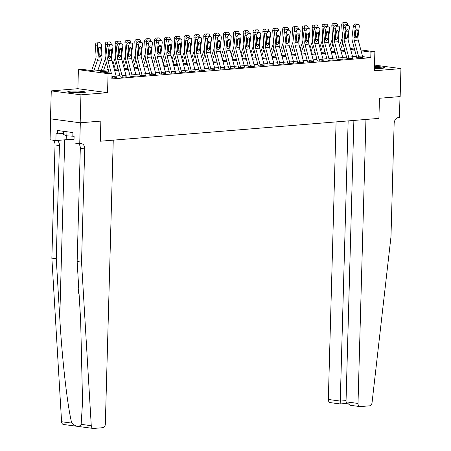 <?xml version="1.0" encoding="UTF-8"?>
<svg xmlns="http://www.w3.org/2000/svg" width="451" height="451" viewBox="0 0 451 451"><rect width="100%" height="100%" fill="white"/><g stroke="black" fill="none" stroke-linecap="round" stroke-linejoin="round"><path stroke-width="0.68" d="M374.409 68.389A8.778 0.941 1.6 0 0 381.912 68.326A8.778 0.941 1.6 0 0 384.432 67.735A8.778 0.941 1.6 0 0 374.46 66.522M70.294 91.17A8.778 0.941 1.6 0 0 67.78 91.756A8.778 0.941 1.6 0 0 73.22 92.782A8.778 0.941 1.6 0 0 82.809 92.838A8.778 0.941 1.6 0 0 85.324 92.246A8.778 0.941 1.6 0 0 79.883 91.22A8.778 0.941 1.6 0 0 70.294 91.17M50.642 118.85L50.061 139.782L55.873 140.554L56.065 133.682L57.35 133.851L57.446 130.497L72.927 132.56L72.831 135.914L74.116 136.089L73.925 142.961L79.737 143.739L80.323 122.773L100.855 121.094L80.165 122.79L50.489 118.833L51.267 90.882L80.949 94.84L107.547 92.658L108.077 73.654L78.401 69.691L82.341 69.369L94.372 70.976L108.33 69.832M107.547 92.658L77.871 88.7L51.267 90.882M77.871 88.7L78.401 69.691M93.177 428.439L63.501 424.481A3.377 2.345 -82.4 0 1 61.584 421.741L51.865 258.152L56.257 258.739L59.758 317.69C62.097 359.12 67.323 405.212 71.715 423.089C76.151 426.905 79.291 427.322 81.141 424.346L91.265 425.699A3.377 2.345 97.6 0 0 93.177 428.439A3.377 2.345 97.6 0 0 93.532 428.45L102.867 427.683A3.377 2.345 97.6 0 0 105.325 424.137L113.257 140.154L100.291 141.219L100.855 121.094L100.291 141.219L378.908 118.387L379.471 98.262L378.908 118.387L365.941 119.447L358.009 403.431A3.377 2.345 97.6 0 0 359.932 406.582A3.377 2.345 97.6 0 0 360.281 406.588L369.617 405.827A3.377 2.345 97.6 0 0 372.047 402.687L390.978 236.752L394.14 123.551A5.626 3.907 -82.4 0 1 398.233 117.638L399.417 117.542L400.003 96.576L379.471 98.262L400.161 96.565L400.939 68.614L374.499 65.085M80.165 122.79L80.949 94.84M108.646 71.016L99.987 71.726L112.017 73.327L111.865 78.919L370.773 57.7L362.576 56.606M356.397 56.29L352.547 56.606M346.548 57.097L342.692 57.412M336.694 57.903L332.844 58.218M326.845 58.709L322.989 59.025M316.991 59.515L313.135 59.831M307.142 60.327L303.286 60.643M297.288 61.133L293.432 61.449M287.434 61.939L283.583 62.255M277.585 62.745L273.729 63.061M267.731 63.552L263.88 63.867M257.882 64.363L254.026 64.679M248.027 65.169L244.171 65.485M238.173 65.976L234.323 66.291M228.324 66.782L224.468 67.098M218.47 67.594L214.62 67.909M208.621 68.4L204.765 68.715M198.767 69.206L194.911 69.522M188.913 70.012L185.062 70.328M179.064 70.818L175.208 71.134M169.21 71.63L165.359 71.946M159.361 72.436L155.505 72.752M149.506 73.242L145.65 73.558M139.658 74.049L135.802 74.364M129.803 74.86L125.947 75.176M119.949 75.667L116.099 75.982M111.887 78.074L116.33 77.645M121.911 43.933A2.249 1.522 107.3 0 0 121.505 43.888L119.526 43.273A2.249 1.522 -72.7 0 1 119.932 43.313L121.911 43.933A2.249 1.522 107.3 0 1 122.819 45.951L121.55 56.527A5.626 4.003 85.3 0 0 121.759 59.453L125.998 75.362A3.935 2.802 -94.7 0 1 126.179 76.924L122.238 77.251A3.935 2.802 -94.7 0 0 122.058 75.683L117.818 59.78A5.626 4.003 85.3 0 1 117.61 56.849L118.878 46.273L116.899 45.658L115.631 56.234A8.439 6.004 85.3 0 0 115.941 60.626L120.18 76.535A1.127 0.801 -94.7 0 1 120.237 76.98L121.843 77.279L126.184 76.839M131.76 43.121A2.249 1.522 107.3 0 0 131.359 43.082L129.375 42.462A2.249 1.522 -72.7 0 1 129.781 42.507L131.76 43.121A2.249 1.522 107.3 0 1 132.673 45.145L131.399 55.721A5.626 4.003 85.3 0 0 131.607 58.647L135.852 74.556A3.935 2.802 -94.7 0 1 136.033 76.118L132.092 76.439A3.935 2.802 -94.7 0 0 131.912 74.877L127.667 58.974A5.626 4.003 85.3 0 1 127.458 56.042L128.732 45.466L126.748 44.852L125.479 55.428A8.439 6.004 85.3 0 0 125.795 59.82L130.035 75.729A1.127 0.801 -94.7 0 1 130.085 76.174L131.698 76.473L136.033 76.033M141.614 42.315A2.249 1.522 107.3 0 0 141.208 42.27L139.229 41.655A2.249 1.522 -72.7 0 1 139.635 41.701L141.614 42.315A2.249 1.522 107.3 0 1 142.522 44.333L141.253 54.909A5.626 4.003 85.3 0 0 141.462 57.841L145.701 73.75A3.935 2.802 -94.7 0 1 145.887 75.311L141.947 75.633A3.935 2.802 -94.7 0 0 141.761 74.071L137.521 58.162A5.626 4.003 85.3 0 1 137.313 55.236L138.581 44.66L136.602 44.04L135.334 54.616A8.439 6.004 85.3 0 0 135.644 59.013L139.889 74.917A1.127 0.801 -94.7 0 1 139.94 75.368L141.552 75.667L145.887 75.227M151.468 41.509A2.249 1.522 107.3 0 0 151.062 41.464L149.084 40.849A2.249 1.522 -72.7 0 1 149.484 40.894L151.468 41.509A2.249 1.522 107.3 0 1 152.376 43.527L151.108 54.103A5.626 4.003 85.3 0 0 151.31 57.035L155.556 72.938A3.935 2.802 -94.7 0 1 155.736 74.505L151.795 74.827A3.935 2.802 -94.7 0 0 151.615 73.265L147.37 57.356A5.626 4.003 85.3 0 1 147.167 54.424L148.435 43.848L146.457 43.234L145.183 53.81A8.439 6.004 85.3 0 0 145.498 58.207L149.738 74.111A1.127 0.801 -94.7 0 1 149.788 74.556L151.401 74.86L155.736 74.421M161.317 40.703A2.249 1.522 107.3 0 0 160.911 40.658L158.932 40.043A2.249 1.522 -72.7 0 1 159.338 40.083L161.317 40.703A2.249 1.522 107.3 0 1 162.225 42.721L160.956 53.297A5.626 4.003 85.3 0 0 161.165 56.228L165.41 72.132A3.935 2.802 -94.7 0 1 165.59 73.693L161.65 74.02A3.935 2.802 -94.7 0 0 161.469 72.453L157.224 56.55A5.626 4.003 85.3 0 1 157.016 53.618L158.284 43.042L156.305 42.428L155.037 53.004A8.439 6.004 85.3 0 0 155.347 57.395L159.592 73.304A1.127 0.801 -94.7 0 1 159.643 73.75L161.255 74.049L165.59 73.609M171.171 39.891A2.249 1.522 107.3 0 0 170.766 39.851L168.787 39.237A2.249 1.522 -72.7 0 1 169.193 39.276L171.171 39.891A2.249 1.522 107.3 0 1 172.079 41.915L170.811 52.491A5.626 4.003 85.3 0 0 171.019 55.417L175.259 71.326A3.935 2.802 -94.7 0 1 175.439 72.887L171.498 73.209A3.935 2.802 -94.7 0 0 171.318 71.647L167.079 55.744A5.626 4.003 85.3 0 1 166.87 52.812L168.138 42.236L166.16 41.622L164.891 52.198A8.439 6.004 85.3 0 0 165.201 56.589L169.441 72.498A1.127 0.801 -94.7 0 1 169.497 72.944L171.104 73.242L175.445 72.803M181.02 39.085A2.249 1.522 107.3 0 0 180.62 39.045L178.635 38.425A2.249 1.522 -72.7 0 1 179.041 38.47L181.02 39.085A2.249 1.522 107.3 0 1 181.933 41.103L180.659 51.685A5.626 4.003 85.3 0 0 180.868 54.61L185.113 70.519A3.935 2.802 -94.7 0 1 185.293 72.081L181.353 72.402A3.935 2.802 -94.7 0 0 181.172 70.841L176.927 54.932A5.626 4.003 85.3 0 1 176.719 52.006L177.987 41.43L176.008 40.816L174.74 51.391A8.439 6.004 85.3 0 0 175.05 55.783L179.295 71.692A1.127 0.801 -94.7 0 1 179.346 72.137L180.958 72.436L185.293 71.997M190.874 38.279A2.249 1.522 107.3 0 0 190.469 38.234L188.49 37.619A2.249 1.522 -72.7 0 1 188.896 37.664L190.874 38.279A2.249 1.522 107.3 0 1 191.782 40.297L190.514 50.873A5.626 4.003 85.3 0 0 190.722 53.804L194.962 69.708A3.935 2.802 -94.7 0 1 195.148 71.275L191.201 71.596A3.935 2.802 -94.7 0 0 191.021 70.035L186.782 54.126A5.626 4.003 85.3 0 1 186.573 51.2L187.841 40.624L185.863 40.004L184.594 50.58A8.439 6.004 85.3 0 0 184.904 54.977L189.149 70.88A1.127 0.801 -94.7 0 1 189.2 71.331L190.812 71.63L195.148 71.19M200.729 37.472A2.249 1.522 107.3 0 0 200.323 37.427L198.344 36.813A2.249 1.522 -72.7 0 1 198.744 36.858L200.729 37.472A2.249 1.522 107.3 0 1 201.636 39.491L200.362 50.067A5.626 4.003 85.3 0 0 200.571 52.998L204.816 68.902A3.935 2.802 -94.7 0 1 204.996 70.463L201.056 70.79A3.935 2.802 -94.7 0 0 200.875 69.228L196.63 53.319A5.626 4.003 85.3 0 1 196.422 50.388L197.696 39.812L195.711 39.198L194.443 49.773A8.439 6.004 85.3 0 0 194.759 54.171L198.998 70.074A1.127 0.801 -94.7 0 1 199.049 70.519L200.661 70.818L204.996 70.379M210.578 36.666A2.249 1.522 107.3 0 0 210.172 36.621L208.193 36.007A2.249 1.522 -72.7 0 1 208.599 36.046L210.578 36.666A2.249 1.522 107.3 0 1 211.485 38.685L210.217 49.26A5.626 4.003 85.3 0 0 210.425 52.186L214.665 68.095A3.935 2.802 -94.7 0 1 214.851 69.657L210.91 69.984A3.935 2.802 -94.7 0 0 210.724 68.417L206.485 52.513A5.626 4.003 85.3 0 1 206.276 49.582L207.545 39.006L205.566 38.391L204.297 48.967A8.439 6.004 85.3 0 0 204.607 53.359L208.852 69.268A1.127 0.801 -94.7 0 1 208.903 69.713L210.516 70.012L214.851 69.572M220.432 35.855A2.249 1.522 107.3 0 0 220.026 35.815L218.047 35.201A2.249 1.522 -72.7 0 1 218.453 35.24L220.432 35.855A2.249 1.522 107.3 0 1 221.34 37.878L220.071 48.454A5.626 4.003 85.3 0 0 220.28 51.38L224.519 67.289A3.935 2.802 -94.7 0 1 224.699 68.851L220.759 69.172A3.935 2.802 -94.7 0 0 220.578 67.611L216.339 51.707A5.626 4.003 85.3 0 1 216.13 48.776L217.399 38.2L215.42 37.585L214.146 48.161A8.439 6.004 85.3 0 0 214.462 52.553L218.701 68.462A1.127 0.801 -94.7 0 1 218.758 68.907L220.364 69.206L224.705 68.766M230.281 35.048A2.249 1.522 107.3 0 0 229.875 35.009L227.896 34.389A2.249 1.522 -72.7 0 1 228.302 34.434L230.281 35.048A2.249 1.522 107.3 0 1 231.188 37.067L229.92 47.643A5.626 4.003 85.3 0 0 230.128 50.574L234.373 66.483A3.935 2.802 -94.7 0 1 234.554 68.045L230.613 68.366A3.935 2.802 -94.7 0 0 230.433 66.804L226.188 50.895A5.626 4.003 85.3 0 1 225.979 47.969L227.248 37.394L225.269 36.773L224 47.355A8.439 6.004 85.3 0 0 224.31 51.747L228.556 67.65A1.127 0.801 -94.7 0 1 228.606 68.101L230.219 68.4L234.554 67.96M240.135 34.242A2.249 1.522 107.3 0 0 239.729 34.197L237.75 33.583A2.249 1.522 -72.7 0 1 238.156 33.628L240.135 34.242A2.249 1.522 107.3 0 1 241.043 36.26L239.774 46.836A5.626 4.003 85.3 0 0 239.983 49.768L244.222 65.671A3.935 2.802 -94.7 0 1 244.403 67.238L240.462 67.56A3.935 2.802 -94.7 0 0 240.282 65.998L236.042 50.089A5.626 4.003 85.3 0 1 235.834 47.163L237.102 36.582L235.123 35.967L233.855 46.543A8.439 6.004 85.3 0 0 234.165 50.94L238.404 66.844A1.127 0.801 -94.7 0 1 238.461 67.289L240.073 67.594L244.408 67.154M249.989 33.436A2.249 1.522 107.3 0 0 249.583 33.391L247.599 32.776A2.249 1.522 -72.7 0 1 248.005 32.822L249.989 33.436A2.249 1.522 107.3 0 1 250.897 35.454L249.623 46.03A5.626 4.003 85.3 0 0 249.831 48.962L254.076 64.865A3.935 2.802 -94.7 0 1 254.257 66.427L250.316 66.754A3.935 2.802 -94.7 0 0 250.136 65.186L245.891 49.283A5.626 4.003 85.3 0 1 245.682 46.352L246.956 35.776L244.972 35.161L243.703 45.737A8.439 6.004 85.3 0 0 244.019 50.129L248.259 66.038A1.127 0.801 -94.7 0 1 248.309 66.483L249.922 66.782L254.257 66.342M259.838 32.63A2.249 1.522 107.3 0 0 259.432 32.585L257.453 31.97A2.249 1.522 -72.7 0 1 257.859 32.01L259.838 32.63A2.249 1.522 107.3 0 1 260.746 34.648L259.477 45.224A5.626 4.003 85.3 0 0 259.686 48.15L263.925 64.059A3.935 2.802 -94.7 0 1 264.111 65.621L260.171 65.942A3.935 2.802 -94.7 0 0 259.985 64.38L255.745 48.477A5.626 4.003 85.3 0 1 255.537 45.545L256.805 34.969L254.826 34.355L253.558 44.931A8.439 6.004 85.3 0 0 253.868 49.322L258.113 65.232A1.127 0.801 -94.7 0 1 258.164 65.677L259.776 65.976L264.111 65.536M269.692 31.818A2.249 1.522 107.3 0 0 269.286 31.779L267.308 31.158A2.249 1.522 -72.7 0 1 267.714 31.204L269.692 31.818A2.249 1.522 107.3 0 1 270.6 33.836L269.332 44.418A5.626 4.003 85.3 0 0 269.54 47.344L273.78 63.253A3.935 2.802 -94.7 0 1 273.96 64.814L270.019 65.136A3.935 2.802 -94.7 0 0 269.839 63.574L265.594 47.665A5.626 4.003 85.3 0 1 265.391 44.739L266.659 34.163L264.681 33.549L263.407 44.125A8.439 6.004 85.3 0 0 263.722 48.516L267.962 64.425A1.127 0.801 -94.7 0 1 268.012 64.871L269.625 65.169L273.966 64.73M279.541 31.012A2.249 1.522 107.3 0 0 279.135 30.967L277.156 30.352A2.249 1.522 -72.7 0 1 277.562 30.397L279.541 31.012A2.249 1.522 107.3 0 1 280.449 33.03L279.18 43.606A5.626 4.003 85.3 0 0 279.389 46.538L283.634 62.441A3.935 2.802 -94.7 0 1 283.814 64.008L279.874 64.33A3.935 2.802 -94.7 0 0 279.693 62.768L275.448 46.859A5.626 4.003 85.3 0 1 275.24 43.933L276.508 33.357L274.529 32.737L273.261 43.313A8.439 6.004 85.3 0 0 273.571 47.71L277.816 63.614A1.127 0.801 -94.7 0 1 277.867 64.065L279.479 64.363L283.814 63.924M289.395 30.206A2.249 1.522 107.3 0 0 288.99 30.161L287.011 29.546A2.249 1.522 -72.7 0 1 287.417 29.591L289.395 30.206A2.249 1.522 107.3 0 1 290.303 32.224L289.035 42.8A5.626 4.003 85.3 0 0 289.243 45.731L293.483 61.635A3.935 2.802 -94.7 0 1 293.663 63.202L289.722 63.523A3.935 2.802 -94.7 0 0 289.542 61.962L285.303 46.053A5.626 4.003 85.3 0 1 285.094 43.121L286.362 32.545L284.384 31.931L283.115 42.507A8.439 6.004 85.3 0 0 283.425 46.904L287.665 62.807A1.127 0.801 -94.7 0 1 287.721 63.253L289.328 63.557L293.669 63.117M299.244 29.4A2.249 1.522 107.3 0 0 298.844 29.354L296.859 28.74A2.249 1.522 -72.7 0 1 297.265 28.779L299.244 29.4A2.249 1.522 107.3 0 1 300.157 31.418L298.883 41.994A5.626 4.003 85.3 0 0 299.092 44.925L303.337 60.829A3.935 2.802 -94.7 0 1 303.517 62.39L299.577 62.717A3.935 2.802 -94.7 0 0 299.396 61.15L295.151 45.247A5.626 4.003 85.3 0 1 294.943 42.315L296.217 31.739L294.232 31.125L292.964 41.701A8.439 6.004 85.3 0 0 293.28 46.092L297.519 62.001A1.127 0.801 -94.7 0 1 297.57 62.447L299.182 62.745L303.517 62.306M309.098 28.588A2.249 1.522 107.3 0 0 308.693 28.548L306.714 27.934A2.249 1.522 -72.7 0 1 307.12 27.973L309.098 28.588A2.249 1.522 107.3 0 1 310.006 30.612L308.738 41.188A5.626 4.003 85.3 0 0 308.946 44.113L313.186 60.022A3.935 2.802 -94.7 0 1 313.372 61.584L309.431 61.905A3.935 2.802 -94.7 0 0 309.245 60.344L305.006 44.44A5.626 4.003 85.3 0 1 304.797 41.509L306.066 30.933L304.087 30.318L302.818 40.894A8.439 6.004 85.3 0 0 303.128 45.286L307.373 61.195A1.127 0.801 -94.7 0 1 307.424 61.64L309.036 61.939L313.372 61.499M318.953 27.782A2.249 1.522 107.3 0 0 318.547 27.742L316.568 27.122A2.249 1.522 -72.7 0 1 316.968 27.167L318.953 27.782A2.249 1.522 107.3 0 1 319.86 29.8L318.592 40.376A5.626 4.003 85.3 0 0 318.795 43.307L323.04 59.216A3.935 2.802 -94.7 0 1 323.22 60.778L319.28 61.099A3.935 2.802 -94.7 0 0 319.099 59.538L314.854 43.629A5.626 4.003 85.3 0 1 314.651 40.703L315.92 30.127L313.941 29.507L312.667 40.088A8.439 6.004 85.3 0 0 312.983 44.48L317.222 60.383A1.127 0.801 -94.7 0 1 317.273 60.834L318.885 61.133L323.22 60.693M328.802 26.975A2.249 1.522 107.3 0 0 328.396 26.93L326.417 26.316A2.249 1.522 -72.7 0 1 326.823 26.361L328.802 26.975A2.249 1.522 107.3 0 1 329.709 28.994L328.441 39.57A5.626 4.003 85.3 0 0 328.649 42.501L332.894 58.404A3.935 2.802 -94.7 0 1 333.075 59.972L329.134 60.293A3.935 2.802 -94.7 0 0 328.954 58.731L324.709 42.822A5.626 4.003 85.3 0 1 324.5 39.897L325.769 29.315L323.79 28.701L322.521 39.276A8.439 6.004 85.3 0 0 322.831 43.674L327.076 59.577A1.127 0.801 -94.7 0 1 327.127 60.022L328.74 60.327L333.075 59.887M338.656 26.169A2.249 1.522 107.3 0 0 338.25 26.124L336.271 25.51A2.249 1.522 -72.7 0 1 336.677 25.555L338.656 26.169A2.249 1.522 107.3 0 1 339.564 28.188L338.295 38.763A5.626 4.003 85.3 0 0 338.504 41.695L342.743 57.598A3.935 2.802 -94.7 0 1 342.923 59.16L338.983 59.487A3.935 2.802 -94.7 0 0 338.802 57.92L334.563 42.016A5.626 4.003 85.3 0 1 334.354 39.085L335.623 28.509L333.644 27.894L332.376 38.47A8.439 6.004 85.3 0 0 332.686 42.868L336.925 58.771A1.127 0.801 -94.7 0 1 336.982 59.216L338.588 59.515L342.929 59.075M348.505 25.363A2.249 1.522 107.3 0 0 348.104 25.318L346.12 24.704A2.249 1.522 -72.7 0 1 346.526 24.743L348.505 25.363A2.249 1.522 107.3 0 1 349.418 27.381L348.144 37.957A5.626 4.003 85.3 0 0 348.352 40.883L352.597 56.792A3.935 2.802 -94.7 0 1 352.778 58.354L348.837 58.675A3.935 2.802 -94.7 0 0 348.657 57.114L344.412 41.21A5.626 4.003 85.3 0 1 344.203 38.279L345.472 27.703L343.493 27.088L342.224 37.664A8.439 6.004 85.3 0 0 342.534 42.056L346.78 57.965A1.127 0.801 -94.7 0 1 346.83 58.41L348.443 58.709L352.778 58.269M358.359 24.551A2.249 1.522 107.3 0 0 357.953 24.512L355.974 23.892A2.249 1.522 -72.7 0 1 356.38 23.937L358.359 24.551A2.249 1.522 107.3 0 1 359.267 26.575L357.998 37.151A5.626 4.003 85.3 0 0 358.207 40.077L362.446 55.986A3.935 2.802 -94.7 0 1 362.632 57.548L358.686 57.869A3.935 2.802 -94.7 0 0 358.506 56.307L354.266 40.404A5.626 4.003 85.3 0 1 354.058 37.472L355.326 26.897L353.347 26.282L352.079 36.858A8.439 6.004 85.3 0 0 352.389 41.25L356.634 57.159A1.127 0.801 -94.7 0 1 356.685 57.604L358.297 57.903L362.632 57.463M360.828 49.914L374.871 51.786L374.341 70.796L400.939 68.614M374.871 51.786L370.931 52.113L361.065 50.794M370.773 57.7L370.931 52.113M112.017 73.327L108.077 73.654M350.388 48.522L354.475 49.069M350.777 49.96L353.285 49.757L350.624 49.401M114.329 69.341L118.179 69.026M124.177 68.529L128.033 68.214M134.032 67.723L137.882 67.408M143.88 66.917L147.736 66.601M153.735 66.111L157.591 65.795M163.583 65.305L167.439 64.989M173.438 64.493L177.294 64.177M183.292 63.687L187.142 63.371M193.141 62.881L196.997 62.565M202.995 62.075L206.846 61.759M212.844 61.268L216.7 60.947M222.698 60.457L226.554 60.141M232.553 59.65L236.403 59.335M242.401 58.844L246.257 58.529M252.256 58.038L256.106 57.722M262.104 57.226L265.96 56.911M271.959 56.42L275.815 56.104M281.813 55.614L285.663 55.298M291.662 54.808L295.518 54.492M301.516 54.002L305.366 53.686M311.365 53.19L315.221 52.874M321.219 52.384L325.075 52.068M331.068 51.577L334.924 51.262M340.922 50.771L344.778 50.456M354.943 50.828L351.092 51.143M345.094 51.639L341.238 51.955M335.24 52.446L331.384 52.761M325.385 53.252L321.535 53.568M315.537 54.058L311.68 54.374M305.682 54.864L301.832 55.18M295.833 55.676L291.977 55.992M285.979 56.482L282.123 56.798M276.13 57.288L272.274 57.604M266.276 58.094L262.42 58.41M256.422 58.901L252.571 59.222M246.573 59.712L242.717 60.028M236.719 60.519L232.868 60.834M226.87 61.325L223.014 61.64M217.016 62.131L213.16 62.447M207.161 62.943L203.311 63.258M197.312 63.749L193.456 64.065M187.458 64.555L183.608 64.871M177.609 65.361L173.753 65.677M167.755 66.167L163.899 66.483M157.901 66.979L154.05 67.295M148.052 67.785L144.196 68.101M138.198 68.591L134.347 68.907M128.349 69.398L124.493 69.713M118.495 70.209L114.639 70.525M112.057 44.739A2.249 1.522 107.3 0 0 111.651 44.694L109.672 44.08A2.249 1.522 -72.7 0 1 110.078 44.125L112.057 44.739A2.249 1.522 107.3 0 1 112.964 46.757L111.696 57.333A5.626 4.003 85.3 0 0 111.904 60.265L116.149 76.168A3.935 2.802 -94.7 0 1 116.33 77.73L112.389 78.057A3.935 2.802 -94.7 0 0 112.209 76.49L111.955 75.559M111.341 73.237L107.964 60.586A5.626 4.003 85.3 0 1 107.755 57.655L109.024 47.079L107.045 46.464A2.249 1.522 -72.7 0 1 108.883 44.142L110.867 44.762A2.249 1.522 107.3 0 0 109.024 47.079M109.159 72.949L106.086 61.437A8.439 6.004 85.3 0 1 105.776 57.04L107.045 46.464M108.623 57.649L109.046 56.443L111.087 56.578L111.786 50.76L109.802 50.146L109.046 56.443M109.672 44.08L108.883 44.142M109.802 50.146A1.798 1.218 107.3 0 0 109.813 49.655M111.651 44.694L110.867 44.762M111.087 56.578L110.85 57.401L109.672 58.467L108.606 57.587L109.26 50.969A1.798 1.218 -72.7 0 1 110.732 49.108A1.798 1.218 -72.7 0 1 111.059 49.142A1.798 1.218 -72.7 0 1 111.786 50.76M97.715 70.7L101.447 59.966A8.439 6.004 -94.7 0 0 101.999 55.687L101.328 44.852A2.249 1.578 87.6 0 0 99.66 42.732A2.249 1.578 87.6 0 0 99.615 42.738L97.613 42.822A2.249 1.578 -92.4 0 1 97.658 42.822A2.249 1.578 -92.4 0 1 97.704 42.817M93.819 70.903L97.506 60.287A8.439 6.004 -94.7 0 0 98.059 56.014L97.388 45.179L95.392 45.263A2.249 1.578 -92.4 0 1 96.83 42.884L97.613 42.822M91.638 70.61L95.691 58.951A5.626 4.003 -94.7 0 0 96.063 56.099L95.392 45.263M100.032 57.316L98.792 55.952L98.352 49.159A1.798 1.263 -92.4 0 1 99.496 47.259A1.798 1.263 -92.4 0 1 99.536 47.259A1.798 1.263 -92.4 0 1 100.872 48.95L101.272 55.749L99.789 57.3M96.83 42.884L99.615 42.738M98.825 42.8A2.249 1.578 87.6 0 0 97.388 45.179M98.904 56.364L99.243 54.999L98.87 49.041A1.798 1.263 87.6 0 0 98.566 47.998M81.141 424.346L82.55 401.993L80.656 320.481L77.149 261.524L80.312 148.323A5.626 3.907 97.6 0 0 78.356 143.553M77.149 261.524L81.541 262.11L84.703 148.909A5.626 3.907 97.6 0 0 81.507 143.655A5.626 3.907 97.6 0 0 80.921 143.643L79.737 143.739M51.865 258.152L55.028 144.951A5.626 3.907 97.6 0 0 53.066 140.182M56.911 140.47A5.626 3.907 97.6 0 1 59.419 145.538L56.257 258.739M91.265 425.699L81.541 262.11M55.873 140.554L66.162 139.714A12.656 1.359 -178.4 0 1 74.02 139.528M57.35 133.851L63.625 133.338M78.699 287.575L78.282 287.518L78.48 283.91M78.795 289.176L78.694 292.834L79.01 292.812M78.694 292.834L79.015 292.879M79.072 293.838L78.113 293.708L78.243 288.978M336.085 121.894L328.334 399.468L340.325 401.069L346.052 400.601M348.149 120.907L340.189 403.91M353.877 120.434L346.018 401.83L358.009 403.431M346.543 403.431L340.195 403.949L330.25 402.625A3.377 2.345 -82.4 0 1 328.334 399.468M359.932 406.582L349.982 405.252L346.018 401.83M118.472 56.843L118.901 55.636L120.936 55.772L121.635 49.954L119.656 49.339L118.901 55.636M119.526 43.273L118.737 43.335L120.716 43.95A2.249 1.522 107.3 0 0 118.878 46.273M119.656 49.339A1.798 1.218 107.3 0 0 119.662 48.849M116.899 45.658A2.249 1.522 -72.7 0 1 118.737 43.335M121.505 43.888L120.716 43.95M120.936 55.772L120.699 56.595L119.526 57.66L118.455 56.781L119.115 50.157A1.798 1.218 -72.7 0 1 120.586 48.302A1.798 1.218 -72.7 0 1 120.907 48.336A1.798 1.218 -72.7 0 1 121.635 49.954M128.326 56.037L128.749 54.83L130.79 54.966L131.489 49.148L129.51 48.528L128.749 54.83M129.375 42.462L128.591 42.529L130.57 43.144A2.249 1.522 107.3 0 0 128.732 45.466M129.51 48.528A1.798 1.218 107.3 0 0 129.516 48.043M126.748 44.852A2.249 1.522 -72.7 0 1 128.591 42.529M131.359 43.082L130.57 43.144M130.79 54.966L130.553 55.789L129.375 56.849L128.309 55.975L128.963 49.351A1.798 1.218 -72.7 0 1 130.435 47.496A1.798 1.218 -72.7 0 1 130.762 47.53A1.798 1.218 -72.7 0 1 131.489 49.148M138.181 55.231L138.604 54.024L140.639 54.154L141.338 48.336L139.359 47.721L138.604 54.024M139.229 41.655L138.44 41.723L140.419 42.338A2.249 1.522 107.3 0 0 138.581 44.66M139.359 47.721A1.798 1.218 107.3 0 0 139.37 47.237M136.602 44.04A2.249 1.522 -72.7 0 1 138.44 41.723M141.208 42.27L140.419 42.338M140.639 54.154L140.402 54.983L139.229 56.042L138.164 55.163L138.818 48.545A1.798 1.218 -72.7 0 1 140.289 46.69A1.798 1.218 -72.7 0 1 140.611 46.724A1.798 1.218 -72.7 0 1 141.338 48.336M111.211 44.474L111.183 44.046A2.249 1.578 87.6 0 0 109.508 41.926A2.249 1.578 87.6 0 0 109.469 41.932L107.468 42.016A2.249 1.578 -92.4 0 1 107.513 42.011A2.249 1.578 -92.4 0 1 107.552 42.011M111.651 57.869A8.439 6.004 -94.7 0 0 111.876 55.862M107.569 69.894L108.009 68.631M103.629 70.215L106.346 62.396M107.31 45.512L107.242 44.367L105.241 44.452A2.249 1.578 -92.4 0 1 106.678 42.078L107.468 42.016M105.929 55.772A5.626 4.003 -94.7 0 0 105.912 55.287L105.241 44.452M101.278 70.407L105.545 58.14A5.626 4.003 -94.7 0 0 105.731 57.502M106.678 42.078L109.469 41.932M108.68 41.994A2.249 1.578 87.6 0 0 107.242 44.367M108.759 55.558L109.018 52.987M121.06 43.668L121.037 43.24A2.249 1.578 87.6 0 0 119.363 41.12A2.249 1.578 87.6 0 0 119.318 41.12L117.322 41.21A2.249 1.578 -92.4 0 1 117.361 41.204A2.249 1.578 -92.4 0 1 117.407 41.204M121.505 57.063A8.439 6.004 -94.7 0 0 121.725 55.05M117.418 69.088L117.858 67.825M113.968 68L116.195 61.59M117.164 44.7L117.091 43.561L115.095 43.646A2.249 1.578 -92.4 0 1 116.533 41.272L117.322 41.21M115.783 54.966A5.626 4.003 -94.7 0 0 115.766 54.481L115.095 43.646M112.981 64.29L115.394 57.333A5.626 4.003 -94.7 0 0 115.58 56.691M116.533 41.272L119.318 41.12M118.528 41.188A2.249 1.578 87.6 0 0 117.091 43.561M118.607 54.751L118.872 52.181M130.914 42.856L130.886 42.433A2.249 1.578 87.6 0 0 129.217 40.314A2.249 1.578 87.6 0 0 129.172 40.314L127.171 40.398A2.249 1.578 -92.4 0 1 127.216 40.398A2.249 1.578 -92.4 0 1 127.261 40.398M131.354 56.257A8.439 6.004 -94.7 0 0 131.579 54.244M127.272 68.276L127.712 67.013M123.822 67.193L126.049 60.784M127.019 43.894L126.945 42.755L124.944 42.839A2.249 1.578 -92.4 0 1 126.381 40.466L127.171 40.398M125.632 54.154A5.626 4.003 -94.7 0 0 125.62 53.675L124.944 42.839M122.83 63.484L125.248 56.527A5.626 4.003 -94.7 0 0 125.434 55.885M126.381 40.466L129.172 40.314M128.383 40.381A2.249 1.578 87.6 0 0 126.945 42.755M128.462 53.945L128.721 51.375M148.029 54.419L148.458 53.218L150.493 53.348L151.192 47.53L149.213 46.915L148.458 53.218M149.084 40.849L148.294 40.911L150.273 41.531A2.249 1.522 107.3 0 0 148.435 43.848M149.213 46.915A1.798 1.218 107.3 0 0 149.219 46.425M146.457 43.234A2.249 1.522 -72.7 0 1 148.294 40.911M151.062 41.464L150.273 41.531M150.493 53.348L150.256 54.176L149.078 55.236L148.013 54.357L148.672 47.738A1.798 1.218 -72.7 0 1 150.144 45.878A1.798 1.218 -72.7 0 1 150.465 45.917A1.798 1.218 -72.7 0 1 151.192 47.53M140.763 42.05L140.74 41.622A2.249 1.578 87.6 0 0 139.066 39.508A2.249 1.578 87.6 0 0 139.021 39.508L137.025 39.592A2.249 1.578 -92.4 0 1 137.065 39.592A2.249 1.578 -92.4 0 1 137.11 39.587M141.208 55.45A8.439 6.004 -94.7 0 0 141.428 53.438M137.127 67.47L137.566 66.207M133.671 66.387L135.903 59.977M136.867 43.087L136.8 41.949L134.798 42.033A2.249 1.578 -92.4 0 1 136.236 39.66L137.025 39.592M135.486 53.348A5.626 4.003 -94.7 0 0 135.469 52.868L134.798 42.033M132.684 62.672L135.103 55.721A5.626 4.003 -94.7 0 0 135.289 55.078M136.236 39.66L139.021 39.508M138.237 39.575A2.249 1.578 87.6 0 0 136.8 41.949M138.31 53.133L138.575 50.568M69.561 92.382A7.594 0.817 -178.4 0 1 74.494 92.055A7.594 0.817 -178.4 0 1 83.508 92.771M80.588 92.951A7.03 0.755 1.6 0 0 74.629 92.675A7.03 0.755 1.6 0 0 72.464 92.726M84.23 92.669A8.721 0.936 1.6 0 0 74.195 91.931A8.721 0.936 1.6 0 0 68.845 92.241M63.681 131.331L63.591 134.505L66.838 135.858L74.111 136.258M66.951 131.765L66.838 135.858M374.431 67.543A7.594 0.817 -178.4 0 1 382.617 68.259M379.697 68.439A7.03 0.755 1.6 0 0 374.415 68.163M383.339 68.157A8.721 0.936 1.6 0 0 374.437 67.424M157.884 53.613L158.307 52.406L160.347 52.541L161.046 46.724L159.062 46.109L158.307 52.406M158.932 40.043L158.143 40.105L160.128 40.72A2.249 1.522 107.3 0 0 158.284 43.042M159.062 46.109A1.798 1.218 107.3 0 0 159.073 45.619M156.305 42.428A2.249 1.522 -72.7 0 1 158.143 40.105M160.911 40.658L160.128 40.72M160.347 52.541L160.111 53.365L158.932 54.43L157.867 53.551L158.521 46.932A1.798 1.218 -72.7 0 1 159.992 45.072A1.798 1.218 -72.7 0 1 160.319 45.106A1.798 1.218 -72.7 0 1 161.046 46.724M167.733 52.806L168.161 51.6L170.196 51.735L170.895 45.917L168.916 45.303L168.161 51.6M168.787 39.237L167.998 39.299L169.976 39.913A2.249 1.522 107.3 0 0 168.138 42.236M168.916 45.303A1.798 1.218 107.3 0 0 168.922 44.812M166.16 41.622A2.249 1.522 -72.7 0 1 167.998 39.299M170.766 39.851L169.976 39.913M170.196 51.735L169.959 52.558L168.787 53.618L167.716 52.744L168.375 46.12A1.798 1.218 -72.7 0 1 169.847 44.266A1.798 1.218 -72.7 0 1 170.168 44.299A1.798 1.218 -72.7 0 1 170.895 45.917M177.587 52L178.01 50.794L180.05 50.924L180.75 45.111L178.771 44.491L178.01 50.794M178.635 38.425L177.852 38.493L179.831 39.107A2.249 1.522 107.3 0 0 177.987 41.43M178.771 44.491A1.798 1.218 107.3 0 0 178.776 44.006M176.008 40.816A2.249 1.522 -72.7 0 1 177.852 38.493M180.62 39.045L179.831 39.107M180.05 50.924L179.814 51.752L178.635 52.812L177.57 51.933L178.224 45.314A1.798 1.218 -72.7 0 1 179.695 43.459A1.798 1.218 -72.7 0 1 180.022 43.493A1.798 1.218 -72.7 0 1 180.75 45.111M187.441 51.194L187.864 49.988L189.899 50.117L190.598 44.299L188.619 43.685L187.864 49.988M188.49 37.619L187.701 37.687L189.679 38.301A2.249 1.522 107.3 0 0 187.841 40.624M188.619 43.685A1.798 1.218 107.3 0 0 188.631 43.2M185.863 40.004A2.249 1.522 -72.7 0 1 187.701 37.687M190.469 38.234L189.679 38.301M189.899 50.117L189.662 50.946L188.49 52.006L187.419 51.126L188.078 44.508A1.798 1.218 -72.7 0 1 189.55 42.653A1.798 1.218 -72.7 0 1 189.871 42.687A1.798 1.218 -72.7 0 1 190.598 44.299M197.29 50.382L197.718 49.176L199.754 49.311L200.453 43.493L198.474 42.879L197.718 49.176M198.344 36.813L197.555 36.875L199.534 37.495A2.249 1.522 107.3 0 0 197.696 39.812M198.474 42.879A1.798 1.218 107.3 0 0 198.479 42.388M195.711 39.198A2.249 1.522 -72.7 0 1 197.555 36.875M200.323 37.427L199.534 37.495M199.754 49.311L199.517 50.134L198.339 51.2L197.273 50.32L197.927 43.702A1.798 1.218 -72.7 0 1 199.398 41.842A1.798 1.218 -72.7 0 1 199.725 41.881A1.798 1.218 -72.7 0 1 200.453 43.493M150.617 41.244L150.589 40.816A2.249 1.578 87.6 0 0 148.92 38.696A2.249 1.578 87.6 0 0 148.875 38.701L146.874 38.786A2.249 1.578 -92.4 0 1 146.919 38.78A2.249 1.578 -92.4 0 1 146.964 38.78M151.062 54.639A8.439 6.004 -94.7 0 0 151.282 52.632M146.975 66.663L147.415 65.401M143.525 65.581L145.752 59.166M146.722 42.281L146.648 41.137L144.653 41.227A2.249 1.578 -92.4 0 1 146.09 38.848L146.874 38.786M145.335 52.541A5.626 4.003 -94.7 0 0 145.323 52.062L144.653 41.227M142.533 61.866L144.951 54.915A5.626 4.003 -94.7 0 0 145.137 54.272M146.09 38.848L148.875 38.701M148.086 38.763A2.249 1.578 87.6 0 0 146.648 41.137M148.165 52.327L148.43 49.757M160.471 40.438L160.443 40.009A2.249 1.578 87.6 0 0 158.769 37.89A2.249 1.578 87.6 0 0 158.729 37.895L156.728 37.98A2.249 1.578 -92.4 0 1 156.773 37.974A2.249 1.578 -92.4 0 1 156.813 37.974M160.911 53.832A8.439 6.004 -94.7 0 0 161.137 51.826M156.83 65.857L157.269 64.594M153.379 64.769L155.606 58.359M156.57 41.475L156.503 40.331L154.501 40.415A2.249 1.578 -92.4 0 1 155.939 38.042L156.728 37.98M155.189 51.735A5.626 4.003 -94.7 0 0 155.172 51.251L154.501 40.415M152.387 61.06L154.806 54.103A5.626 4.003 -94.7 0 0 154.992 53.466M155.939 38.042L158.729 37.895M157.94 37.957A2.249 1.578 87.6 0 0 156.503 40.331M158.013 51.521L158.278 48.95M170.32 39.632L170.292 39.203A2.249 1.578 87.6 0 0 168.623 37.083A2.249 1.578 87.6 0 0 168.578 37.083L166.577 37.168A2.249 1.578 -92.4 0 1 166.622 37.168A2.249 1.578 -92.4 0 1 166.667 37.168M170.766 53.026A8.439 6.004 -94.7 0 0 170.985 51.014M166.678 65.051L167.118 63.788M163.228 63.963L165.455 57.553M166.425 40.663L166.351 39.525L164.356 39.609A2.249 1.578 -92.4 0 1 165.793 37.236L166.577 37.168M165.043 50.929A5.626 4.003 -94.7 0 0 165.027 50.444L164.356 39.609M162.242 60.254L164.654 53.297A5.626 4.003 -94.7 0 0 164.84 52.654M165.793 37.236L168.578 37.083M167.789 37.151A2.249 1.578 87.6 0 0 166.351 39.525M167.868 50.715L168.133 48.144M180.174 38.82L180.146 38.397A2.249 1.578 87.6 0 0 178.472 36.277A2.249 1.578 87.6 0 0 178.433 36.277L176.431 36.362A2.249 1.578 -92.4 0 1 176.476 36.362A2.249 1.578 -92.4 0 1 176.521 36.362M180.614 52.22A8.439 6.004 -94.7 0 0 180.84 50.208M176.533 64.239L176.972 62.977M173.083 63.157L175.309 56.747M176.279 39.857L176.206 38.718L174.204 38.803A2.249 1.578 -92.4 0 1 175.642 36.43L176.431 36.362M174.892 50.117A5.626 4.003 -94.7 0 0 174.875 49.638L174.204 38.803M172.09 59.442L174.509 52.491A5.626 4.003 -94.7 0 0 174.695 51.848M175.642 36.43L178.433 36.277M177.643 36.345A2.249 1.578 87.6 0 0 176.206 38.718M177.722 49.903L177.982 47.338M190.023 38.014L190.001 37.585A2.249 1.578 87.6 0 0 188.326 35.466A2.249 1.578 87.6 0 0 188.281 35.471L186.286 35.556A2.249 1.578 -92.4 0 1 186.325 35.556A2.249 1.578 -92.4 0 1 186.37 35.55M190.469 51.408A8.439 6.004 -94.7 0 0 190.688 49.401M186.387 63.433L186.821 62.17M182.931 62.351L185.164 55.941M186.128 39.051L186.06 37.912L184.059 37.997A2.249 1.578 -92.4 0 1 185.496 35.618L186.286 35.556M184.747 49.311A5.626 4.003 -94.7 0 0 184.73 48.832L184.059 37.997M181.945 58.636L184.358 51.685A5.626 4.003 -94.7 0 0 184.549 51.042M185.496 35.618L188.281 35.471M187.498 35.533A2.249 1.578 87.6 0 0 186.06 37.912M187.571 49.097L187.836 46.526M207.144 49.576L207.567 48.37L209.608 48.505L210.301 42.687L208.323 42.073L207.567 48.37M208.193 36.007L207.404 36.069L209.388 36.683A2.249 1.522 107.3 0 0 207.545 39.006M208.323 42.073A1.798 1.218 107.3 0 0 208.334 41.582M205.566 38.391A2.249 1.522 -72.7 0 1 207.404 36.069M210.172 36.621L209.388 36.683M209.608 48.505L209.365 49.328L208.193 50.394L207.127 49.514L207.781 42.896A1.798 1.218 -72.7 0 1 209.253 41.035A1.798 1.218 -72.7 0 1 209.58 41.069A1.798 1.218 -72.7 0 1 210.301 42.687M199.878 37.207L199.849 36.779A2.249 1.578 87.6 0 0 198.181 34.659A2.249 1.578 87.6 0 0 198.136 34.665L196.134 34.75A2.249 1.578 -92.4 0 1 196.179 34.744A2.249 1.578 -92.4 0 1 196.224 34.744M200.317 50.602A8.439 6.004 -94.7 0 0 200.543 48.595M196.236 62.627L196.675 61.364M192.786 61.545L195.012 55.129M195.982 38.245L195.909 37.1L193.913 37.185A2.249 1.578 -92.4 0 1 195.345 34.812L196.134 34.75M194.595 48.505A5.626 4.003 -94.7 0 0 194.584 48.02L193.913 37.185M191.793 57.829L194.212 50.873A5.626 4.003 -94.7 0 0 194.398 50.236M195.345 34.812L198.136 34.665M197.346 34.727A2.249 1.578 87.6 0 0 195.909 37.1M197.425 48.291L197.685 45.72M216.993 48.77L217.421 47.564L219.457 47.699L220.156 41.881L218.177 41.261L217.421 47.564M218.047 35.201L217.258 35.263L219.237 35.877A2.249 1.522 107.3 0 0 217.399 38.2M218.177 41.261A1.798 1.218 107.3 0 0 218.183 40.776M215.42 37.585A2.249 1.522 -72.7 0 1 217.258 35.263M220.026 35.815L219.237 35.877M219.457 47.699L219.22 48.522L218.047 49.582L216.976 48.708L217.636 42.084A1.798 1.218 -72.7 0 1 219.107 40.229A1.798 1.218 -72.7 0 1 219.428 40.263A1.798 1.218 -72.7 0 1 220.156 41.881M209.726 36.401L209.704 35.973A2.249 1.578 87.6 0 0 208.029 33.853A2.249 1.578 87.6 0 0 207.99 33.859L205.989 33.943A2.249 1.578 -92.4 0 1 206.034 33.938A2.249 1.578 -92.4 0 1 206.073 33.938M210.172 49.796A8.439 6.004 -94.7 0 0 210.391 47.783M206.09 61.821L206.53 60.558M202.634 60.733L204.867 54.323M205.831 37.433L205.763 36.294L203.762 36.379A2.249 1.578 -92.4 0 1 205.199 34.005L205.989 33.943M204.45 47.699A5.626 4.003 -94.7 0 0 204.433 47.214L203.762 36.379M201.648 57.023L204.066 50.067A5.626 4.003 -94.7 0 0 204.252 49.424M205.199 34.005L207.99 33.859M207.201 33.921A2.249 1.578 87.6 0 0 205.763 36.294M207.274 47.485L207.539 44.914M226.847 47.964L227.27 46.757L229.311 46.887L230.01 41.069L228.026 40.455L227.27 46.757M227.896 34.389L227.112 34.456L229.091 35.071A2.249 1.522 107.3 0 0 227.248 37.394M228.026 40.455A1.798 1.218 107.3 0 0 228.037 39.97M225.269 36.773A2.249 1.522 -72.7 0 1 227.112 34.456M229.875 35.009L229.091 35.071M229.311 46.887L229.074 47.716L227.896 48.776L226.83 47.896L227.484 41.278A1.798 1.218 -72.7 0 1 228.956 39.423A1.798 1.218 -72.7 0 1 229.283 39.457A1.798 1.218 -72.7 0 1 230.01 41.069M219.581 35.595L219.552 35.167A2.249 1.578 87.6 0 0 217.884 33.047A2.249 1.578 87.6 0 0 217.839 33.047L215.837 33.132A2.249 1.578 -92.4 0 1 215.882 33.132A2.249 1.578 -92.4 0 1 215.928 33.132M220.026 48.99A8.439 6.004 -94.7 0 0 220.246 46.977M215.939 61.015L216.379 59.746M212.489 59.927L214.715 53.517M215.685 36.627L215.612 35.488L213.616 35.573A2.249 1.578 -92.4 0 1 215.054 33.199L215.837 33.132M214.298 46.887A5.626 4.003 -94.7 0 0 214.287 46.408L213.616 35.573M211.496 56.217L213.915 49.26A5.626 4.003 -94.7 0 0 214.101 48.618M215.054 33.199L217.839 33.047M217.049 33.115A2.249 1.578 87.6 0 0 215.612 35.488M217.128 46.678L217.393 44.108M236.702 47.152L237.125 45.951L239.16 46.081L239.859 40.263L237.88 39.649L237.125 45.951M237.75 33.583L236.961 33.65L238.94 34.265A2.249 1.522 107.3 0 0 237.102 36.582M237.88 39.649A1.798 1.218 107.3 0 0 237.891 39.158M235.123 35.967A2.249 1.522 -72.7 0 1 236.961 33.65M239.729 34.197L238.94 34.265M239.16 46.081L238.923 46.91L237.75 47.969L236.679 47.09L237.339 40.472A1.798 1.218 -72.7 0 1 238.81 38.617A1.798 1.218 -72.7 0 1 239.131 38.651A1.798 1.218 -72.7 0 1 239.859 40.263M229.435 34.783L229.407 34.355A2.249 1.578 87.6 0 0 227.732 32.241A2.249 1.578 87.6 0 0 227.693 32.241L225.692 32.325A2.249 1.578 -92.4 0 1 225.737 32.325A2.249 1.578 -92.4 0 1 225.776 32.325M229.875 48.184A8.439 6.004 -94.7 0 0 230.1 46.171M225.793 60.203L226.233 58.94M222.343 59.12L224.57 52.711M225.534 35.821L225.466 34.682L223.465 34.766A2.249 1.578 -92.4 0 1 224.902 32.393L225.692 32.325M224.153 46.081A5.626 4.003 -94.7 0 0 224.136 45.602L223.465 34.766M221.351 55.405L223.769 48.454A5.626 4.003 -94.7 0 0 223.955 47.812M224.902 32.393L227.693 32.241M226.904 32.309A2.249 1.578 87.6 0 0 225.466 34.682M226.983 45.867L227.242 43.302M246.55 46.346L246.973 45.139L249.014 45.275L249.713 39.457L247.734 38.842L246.973 45.139M247.599 32.776L246.815 32.838L248.794 33.459A2.249 1.522 107.3 0 0 246.956 35.776M247.734 38.842A1.798 1.218 107.3 0 0 247.74 38.352M244.972 35.161A2.249 1.522 -72.7 0 1 246.815 32.838M249.583 33.391L248.794 33.459M249.014 45.275L248.777 46.098L247.599 47.163L246.534 46.284L247.187 39.665A1.798 1.218 -72.7 0 1 248.659 37.805A1.798 1.218 -72.7 0 1 248.986 37.839A1.798 1.218 -72.7 0 1 249.713 39.457M239.284 33.977L239.261 33.549A2.249 1.578 87.6 0 0 237.587 31.429A2.249 1.578 87.6 0 0 237.542 31.435L235.546 31.519A2.249 1.578 -92.4 0 1 235.585 31.514A2.249 1.578 -92.4 0 1 235.631 31.514M239.729 47.372A8.439 6.004 -94.7 0 0 239.949 45.365M235.647 59.397L236.082 58.134M232.192 58.314L234.424 51.899M235.388 35.015L235.321 33.876L233.319 33.96A2.249 1.578 -92.4 0 1 234.757 31.581L235.546 31.519M234.007 45.275A5.626 4.003 -94.7 0 0 233.99 44.796L233.319 33.96M231.205 54.599L233.618 47.648A5.626 4.003 -94.7 0 0 233.81 47.005M234.757 31.581L237.542 31.435M236.752 31.497A2.249 1.578 87.6 0 0 235.321 33.876M236.831 45.061L237.096 42.49M256.405 45.54L256.828 44.333L258.868 44.469L259.562 38.651L257.583 38.036L256.828 44.333M257.453 31.97L256.664 32.032L258.643 32.647A2.249 1.522 107.3 0 0 256.805 34.969M257.583 38.036A1.798 1.218 107.3 0 0 257.594 37.546M254.826 34.355A2.249 1.522 -72.7 0 1 256.664 32.032M259.432 32.585L258.643 32.647M258.868 44.469L258.626 45.292L257.453 46.357L256.388 45.478L257.042 38.854A1.798 1.218 -72.7 0 1 258.513 36.999A1.798 1.218 -72.7 0 1 258.84 37.033A1.798 1.218 -72.7 0 1 259.562 38.651M249.138 33.171L249.11 32.743A2.249 1.578 87.6 0 0 247.441 30.623A2.249 1.578 87.6 0 0 247.396 30.629L245.395 30.713A2.249 1.578 -92.4 0 1 245.44 30.707A2.249 1.578 -92.4 0 1 245.485 30.707M249.578 46.566A8.439 6.004 -94.7 0 0 249.803 44.559M245.496 58.591L245.936 57.328M242.046 57.502L244.273 51.093M245.243 34.208L245.169 33.064L243.168 33.148A2.249 1.578 -92.4 0 1 244.605 30.775L245.395 30.713M243.856 44.469A5.626 4.003 -94.7 0 0 243.844 43.984L243.168 33.148M241.054 53.793L243.472 46.836A5.626 4.003 -94.7 0 0 243.658 46.199M244.605 30.775L247.396 30.629M246.607 30.691A2.249 1.578 87.6 0 0 245.169 33.064M246.686 44.254L246.945 41.684M266.253 44.734L266.682 43.527L268.717 43.657L269.416 37.845L267.437 37.224L266.682 43.527M267.308 31.158L266.518 31.226L268.497 31.841A2.249 1.522 107.3 0 0 266.659 34.163M267.437 37.224A1.798 1.218 107.3 0 0 267.443 36.74M264.681 33.549A2.249 1.522 -72.7 0 1 266.518 31.226M269.286 31.779L268.497 31.841M268.717 43.657L268.48 44.486L267.302 45.545L266.237 44.672L266.896 38.047A1.798 1.218 -72.7 0 1 268.368 36.193A1.798 1.218 -72.7 0 1 268.689 36.227A1.798 1.218 -72.7 0 1 269.416 37.845M276.108 43.927L276.531 42.721L278.571 42.851L279.27 37.033L277.286 36.418L276.531 42.721M277.156 30.352L276.367 30.42L278.352 31.034A2.249 1.522 107.3 0 0 276.508 33.357M277.286 36.418A1.798 1.218 107.3 0 0 277.297 35.933M274.529 32.737A2.249 1.522 -72.7 0 1 276.367 30.42M279.135 30.967L278.352 31.034M278.571 42.851L278.335 43.679L277.156 44.739L276.091 43.86L276.745 37.241A1.798 1.218 -72.7 0 1 278.216 35.387A1.798 1.218 -72.7 0 1 278.543 35.42A1.798 1.218 -72.7 0 1 279.27 37.033M285.957 43.116L286.385 41.909L288.42 42.044L289.119 36.227L287.14 35.612L286.385 41.909M287.011 29.546L286.222 29.608L288.2 30.228A2.249 1.522 107.3 0 0 286.362 32.545M287.14 35.612A1.798 1.218 107.3 0 0 287.146 35.122M284.384 31.931A2.249 1.522 -72.7 0 1 286.222 29.608M288.99 30.161L288.2 30.228M288.42 42.044L288.183 42.868L287.011 43.933L285.94 43.054L286.599 36.435A1.798 1.218 -72.7 0 1 288.071 34.575A1.798 1.218 -72.7 0 1 288.392 34.614A1.798 1.218 -72.7 0 1 289.119 36.227M295.811 42.309L296.234 41.103L298.274 41.238L298.974 35.42L296.995 34.806L296.234 41.103M296.859 28.74L296.076 28.802L298.055 29.416A2.249 1.522 107.3 0 0 296.217 31.739M296.995 34.806A1.798 1.218 107.3 0 0 297 34.315M294.232 31.125A2.249 1.522 -72.7 0 1 296.076 28.802M298.844 29.354L298.055 29.416M298.274 41.238L298.038 42.061L296.859 43.127L295.794 42.247L296.448 35.629A1.798 1.218 -72.7 0 1 297.919 33.769A1.798 1.218 -72.7 0 1 298.246 33.802A1.798 1.218 -72.7 0 1 298.974 35.42M305.665 41.503L306.088 40.297L308.123 40.432L308.822 34.614L306.843 33.994L306.088 40.297M306.714 27.934L305.925 27.996L307.903 28.61A2.249 1.522 107.3 0 0 306.066 30.933M306.843 33.994A1.798 1.218 107.3 0 0 306.855 33.509M304.087 30.318A2.249 1.522 -72.7 0 1 305.925 27.996M308.693 28.548L307.903 28.61M308.123 40.432L307.886 41.255L306.714 42.315L305.648 41.441L306.302 34.817A1.798 1.218 -72.7 0 1 307.774 32.962A1.798 1.218 -72.7 0 1 308.095 32.996A1.798 1.218 -72.7 0 1 308.822 34.614M315.514 40.697L315.942 39.491L317.978 39.62L318.677 33.802L316.698 33.188L315.942 39.491M316.568 27.122L315.779 27.19L317.758 27.804A2.249 1.522 107.3 0 0 315.92 30.127M316.698 33.188A1.798 1.218 107.3 0 0 316.703 32.703M313.941 29.507A2.249 1.522 -72.7 0 1 315.779 27.19M318.547 27.742L317.758 27.804M317.978 39.62L317.741 40.449L316.563 41.509L315.497 40.629L316.157 34.011A1.798 1.218 -72.7 0 1 317.628 32.156A1.798 1.218 -72.7 0 1 317.949 32.19A1.798 1.218 -72.7 0 1 318.677 33.802M325.368 39.885L325.791 38.685L327.832 38.814L328.531 32.996L326.547 32.382L325.791 38.685M326.417 26.316L325.628 26.383L327.612 26.998A2.249 1.522 107.3 0 0 325.769 29.315M326.547 32.382A1.798 1.218 107.3 0 0 326.558 31.897M323.79 28.701A2.249 1.522 -72.7 0 1 325.628 26.383M328.396 26.93L327.612 26.998M327.832 38.814L327.595 39.643L326.417 40.703L325.351 39.823L326.005 33.205A1.798 1.218 -72.7 0 1 327.477 31.35A1.798 1.218 -72.7 0 1 327.804 31.384A1.798 1.218 -72.7 0 1 328.531 32.996M335.217 39.079L335.645 37.873L337.681 38.008L338.38 32.19L336.401 31.576L335.645 37.873M336.271 25.51L335.482 25.572L337.461 26.192A2.249 1.522 107.3 0 0 335.623 28.509M336.401 31.576A1.798 1.218 107.3 0 0 336.407 31.085M333.644 27.894A2.249 1.522 -72.7 0 1 335.482 25.572M338.25 26.124L337.461 26.192M337.681 38.008L337.444 38.831L336.271 39.897L335.2 39.017L335.86 32.399A1.798 1.218 -72.7 0 1 337.331 30.538A1.798 1.218 -72.7 0 1 337.652 30.572A1.798 1.218 -72.7 0 1 338.38 32.19M345.071 38.273L345.494 37.067L347.535 37.202L348.234 31.384L346.255 30.769L345.494 37.067M346.12 24.704L345.336 24.766L347.315 25.38A2.249 1.522 107.3 0 0 345.472 27.703M346.255 30.769A1.798 1.218 107.3 0 0 346.261 30.279M343.493 27.088A2.249 1.522 -72.7 0 1 345.336 24.766M348.104 25.318L347.315 25.38M347.535 37.202L347.298 38.025L346.12 39.09L345.054 38.211L345.708 31.587A1.798 1.218 -72.7 0 1 347.18 29.732A1.798 1.218 -72.7 0 1 347.507 29.766A1.798 1.218 -72.7 0 1 348.234 31.384M354.926 37.467L355.349 36.26L357.384 36.39L358.083 30.578L356.104 29.958L355.349 36.26M355.974 23.892L355.185 23.959L357.164 24.574A2.249 1.522 107.3 0 0 355.326 26.897M356.104 29.958A1.798 1.218 107.3 0 0 356.115 29.473M353.347 26.282A2.249 1.522 -72.7 0 1 355.185 23.959M357.953 24.512L357.164 24.574M357.384 36.39L357.147 37.219L355.974 38.279L354.903 37.405L355.563 30.781A1.798 1.218 -72.7 0 1 357.034 28.926A1.798 1.218 -72.7 0 1 357.355 28.96A1.798 1.218 -72.7 0 1 358.083 30.578M258.987 32.365L258.964 31.936A2.249 1.578 87.6 0 0 257.29 29.817A2.249 1.578 87.6 0 0 257.245 29.817L255.249 29.907A2.249 1.578 -92.4 0 1 255.294 29.901A2.249 1.578 -92.4 0 1 255.334 29.901M259.432 45.76A8.439 6.004 -94.7 0 0 259.652 43.747M255.351 57.784L255.79 56.522M251.895 56.696L254.127 50.286M255.091 33.397L255.024 32.258L253.022 32.342A2.249 1.578 -92.4 0 1 254.46 29.969L255.249 29.907M253.71 43.662A5.626 4.003 -94.7 0 0 253.693 43.178L253.022 32.342M250.908 52.987L253.327 46.03A5.626 4.003 -94.7 0 0 253.513 45.388M254.46 29.969L257.245 29.817M256.461 29.884A2.249 1.578 87.6 0 0 255.024 32.258M256.534 43.448L256.799 40.878M268.841 31.553L268.813 31.13A2.249 1.578 87.6 0 0 267.144 29.011A2.249 1.578 87.6 0 0 267.099 29.011L265.098 29.095A2.249 1.578 -92.4 0 1 265.143 29.095A2.249 1.578 -92.4 0 1 265.188 29.095M269.286 44.953A8.439 6.004 -94.7 0 0 269.506 42.941M265.199 56.973L265.639 55.71M261.749 55.89L263.976 49.48M264.946 32.59L264.872 31.452L262.877 31.536A2.249 1.578 -92.4 0 1 264.314 29.163L265.098 29.095M263.559 42.851A5.626 4.003 -94.7 0 0 263.547 42.371L262.877 31.536M260.757 52.175L263.175 45.224A5.626 4.003 -94.7 0 0 263.361 44.581M264.314 29.163L267.099 29.011M266.31 29.078A2.249 1.578 87.6 0 0 264.872 31.452M266.389 42.642L266.654 40.071M278.695 30.747L278.667 30.318A2.249 1.578 87.6 0 0 276.993 28.204A2.249 1.578 87.6 0 0 276.953 28.204L274.952 28.289A2.249 1.578 -92.4 0 1 274.997 28.289A2.249 1.578 -92.4 0 1 275.037 28.283M279.135 44.147A8.439 6.004 -94.7 0 0 279.361 42.135M275.054 56.166L275.493 54.904M271.603 55.084L273.83 48.674M274.794 31.784L274.727 30.645L272.725 30.73A2.249 1.578 -92.4 0 1 274.163 28.357L274.952 28.289M273.413 42.044A5.626 4.003 -94.7 0 0 273.396 41.565L272.725 30.73M270.611 51.369L273.03 44.418A5.626 4.003 -94.7 0 0 273.216 43.775M274.163 28.357L276.953 28.204M276.164 28.266A2.249 1.578 87.6 0 0 274.727 30.645M276.243 41.83L276.502 39.26M288.544 29.941L288.522 29.512A2.249 1.578 87.6 0 0 286.847 27.393A2.249 1.578 87.6 0 0 286.802 27.398L284.806 27.483A2.249 1.578 -92.4 0 1 284.846 27.477A2.249 1.578 -92.4 0 1 284.891 27.477M288.99 43.335A8.439 6.004 -94.7 0 0 289.209 41.329M284.902 55.36L285.342 54.097M281.452 54.278L283.679 47.862M284.649 30.978L284.575 29.834L282.58 29.924A2.249 1.578 -92.4 0 1 284.017 27.545L284.806 27.483M283.267 41.238A5.626 4.003 -94.7 0 0 283.251 40.759L282.58 29.924M280.466 50.563L282.878 43.606A5.626 4.003 -94.7 0 0 283.065 42.969M284.017 27.545L286.802 27.398M286.013 27.46A2.249 1.578 87.6 0 0 284.575 29.834M286.092 41.024L286.357 38.453M298.399 29.135L298.37 28.706A2.249 1.578 87.6 0 0 296.702 26.586A2.249 1.578 87.6 0 0 296.657 26.592L294.655 26.677A2.249 1.578 -92.4 0 1 294.7 26.671A2.249 1.578 -92.4 0 1 294.745 26.671M298.838 42.529A8.439 6.004 -94.7 0 0 299.064 40.517M294.757 54.554L295.196 53.291M291.307 53.466L293.533 47.056M294.503 30.166L294.43 29.027L292.428 29.112A2.249 1.578 -92.4 0 1 293.866 26.739L294.655 26.677M293.116 40.432A5.626 4.003 -94.7 0 0 293.105 39.947L292.428 29.112M290.314 49.757L292.733 42.8A5.626 4.003 -94.7 0 0 292.919 42.157M293.866 26.739L296.657 26.592M295.867 26.654A2.249 1.578 87.6 0 0 294.43 29.027M295.946 40.218L296.206 37.647M308.247 28.328L308.225 27.9A2.249 1.578 87.6 0 0 306.55 25.78A2.249 1.578 87.6 0 0 306.505 25.78L304.51 25.865A2.249 1.578 -92.4 0 1 304.549 25.865A2.249 1.578 -92.4 0 1 304.594 25.865M308.693 41.723A8.439 6.004 -94.7 0 0 308.912 39.711M304.611 53.748L305.051 52.479M301.155 52.66L303.388 46.25M304.352 29.36L304.284 28.221L302.283 28.306A2.249 1.578 -92.4 0 1 303.72 25.932L304.51 25.865M302.971 39.626A5.626 4.003 -94.7 0 0 302.954 39.141L302.283 28.306M300.169 48.95L302.587 41.994A5.626 4.003 -94.7 0 0 302.773 41.351M303.72 25.932L306.505 25.78M305.722 25.848A2.249 1.578 87.6 0 0 304.284 28.221M305.795 39.412L306.06 36.841M318.102 27.517L318.073 27.088A2.249 1.578 87.6 0 0 316.405 24.974A2.249 1.578 87.6 0 0 316.36 24.974L314.358 25.059A2.249 1.578 -92.4 0 1 314.403 25.059A2.249 1.578 -92.4 0 1 314.448 25.059M318.547 40.917A8.439 6.004 -94.7 0 0 318.767 38.904M314.46 52.936L314.899 51.673M311.01 51.854L313.236 45.444M314.206 28.554L314.133 27.415L312.137 27.5A2.249 1.578 -92.4 0 1 313.575 25.126L314.358 25.059M312.819 38.814A5.626 4.003 -94.7 0 0 312.808 38.335L312.137 27.5M310.017 48.139L312.436 41.188A5.626 4.003 -94.7 0 0 312.622 40.545M313.575 25.126L316.36 24.974M315.57 25.042A2.249 1.578 87.6 0 0 314.133 27.415M315.649 38.6L315.914 36.035M327.956 26.71L327.928 26.282A2.249 1.578 87.6 0 0 326.253 24.162A2.249 1.578 87.6 0 0 326.214 24.168L324.213 24.253A2.249 1.578 -92.4 0 1 324.258 24.253A2.249 1.578 -92.4 0 1 324.297 24.247M328.396 40.105A8.439 6.004 -94.7 0 0 328.621 38.098M324.314 52.13L324.754 50.867M320.864 51.048L323.091 44.632M324.055 27.748L323.987 26.609L321.986 26.694A2.249 1.578 -92.4 0 1 323.423 24.315L324.213 24.253M322.674 38.008A5.626 4.003 -94.7 0 0 322.657 37.529L321.986 26.694M319.872 47.332L322.29 40.381A5.626 4.003 -94.7 0 0 322.476 39.739M323.423 24.315L326.214 24.168M325.425 24.23A2.249 1.578 87.6 0 0 323.987 26.609M325.498 37.794L325.763 35.223M337.805 25.904L337.776 25.476A2.249 1.578 87.6 0 0 336.108 23.356A2.249 1.578 87.6 0 0 336.063 23.362L334.061 23.446A2.249 1.578 -92.4 0 1 334.106 23.441A2.249 1.578 -92.4 0 1 334.152 23.441M338.25 39.299A8.439 6.004 -94.7 0 0 338.47 37.292M334.163 51.324L334.603 50.061M330.713 50.241L332.939 43.826M333.909 26.942L333.836 25.797L331.84 25.882A2.249 1.578 -92.4 0 1 333.278 23.508L334.061 23.446M332.528 37.202A5.626 4.003 -94.7 0 0 332.511 36.717L331.84 25.882M329.726 46.526L332.139 39.57A5.626 4.003 -94.7 0 0 332.325 38.933M333.278 23.508L336.063 23.362M335.273 23.424A2.249 1.578 87.6 0 0 333.836 25.797M335.352 36.988L335.617 34.417M347.659 25.098L347.631 24.67A2.249 1.578 87.6 0 0 345.956 22.55A2.249 1.578 87.6 0 0 345.917 22.55L343.916 22.64A2.249 1.578 -92.4 0 1 343.961 22.635A2.249 1.578 -92.4 0 1 344.006 22.635M348.099 38.493A8.439 6.004 -94.7 0 0 348.324 36.48M344.017 50.518L344.457 49.255M340.567 49.43L342.794 43.02M343.763 26.13L343.69 24.991L341.689 25.076A2.249 1.578 -92.4 0 1 343.126 22.702L343.916 22.64M342.377 36.396A5.626 4.003 -94.7 0 0 342.36 35.911L341.689 25.076M339.575 45.72L341.993 38.763A5.626 4.003 -94.7 0 0 342.179 38.121M343.126 22.702L345.917 22.55M345.128 22.618A2.249 1.578 87.6 0 0 343.69 24.991M345.207 36.181L345.466 33.611M108.606 57.587L107.755 57.655M111.696 57.333L110.85 57.401M111.904 60.265L107.964 60.586M116.149 76.168L112.209 76.49M98.059 56.014L98.792 55.952M97.506 60.287L101.447 59.966M101.272 55.749L101.999 55.687M100.872 48.95L98.87 49.041M99.243 54.999L101.272 55.405M59.758 317.69L64.73 139.833M80.312 148.323L84.703 148.909M59.419 145.538L55.028 144.951M61.584 421.741L71.715 423.089M66.274 135.621L66.162 139.714M118.455 56.781L117.61 56.849M121.55 56.527L120.699 56.595M121.759 59.453L117.818 59.78M125.998 75.362L122.058 75.683M128.309 55.975L127.458 56.042M131.399 55.721L130.553 55.789M131.607 58.647L127.667 58.974M135.852 74.556L131.912 74.877M138.164 55.163L137.313 55.236M141.253 54.909L140.402 54.983M141.462 57.841L137.521 58.162M145.701 73.75L141.761 74.071M148.013 54.357L147.167 54.424M151.108 54.103L150.256 54.176M151.31 57.035L147.37 57.356M155.556 72.938L151.615 73.265M157.867 53.551L157.016 53.618M160.956 53.297L160.111 53.365M161.165 56.228L157.224 56.55M165.41 72.132L161.469 72.453M167.716 52.744L166.87 52.812M170.811 52.491L169.959 52.558M171.019 55.417L167.079 55.744M175.259 71.326L171.318 71.647M177.57 51.933L176.719 52.006M180.659 51.685L179.814 51.752M180.868 54.61L176.927 54.932M185.113 70.519L181.172 70.841M187.419 51.126L186.573 51.2M190.514 50.873L189.662 50.946M190.722 53.804L186.782 54.126M194.962 69.708L191.021 70.035M197.273 50.32L196.422 50.388M200.362 50.067L199.517 50.134M200.571 52.998L196.63 53.319M204.816 68.902L200.875 69.228M207.127 49.514L206.276 49.582M210.217 49.26L209.365 49.328M210.425 52.186L206.485 52.513M214.665 68.095L210.724 68.417M216.976 48.708L216.13 48.776M220.071 48.454L219.22 48.522M220.28 51.38L216.339 51.707M224.519 67.289L220.578 67.611M226.83 47.896L225.979 47.969M229.92 47.643L229.074 47.716M230.128 50.574L226.188 50.895M234.373 66.483L230.433 66.804M236.679 47.09L235.834 47.163M239.774 46.836L238.923 46.91M239.983 49.768L236.042 50.089M244.222 65.671L240.282 65.998M246.534 46.284L245.682 46.352M249.623 46.03L248.777 46.098M249.831 48.962L245.891 49.283M254.076 64.865L250.136 65.186M256.388 45.478L255.537 45.545M259.477 45.224L258.626 45.292M259.686 48.15L255.745 48.477M263.925 64.059L259.985 64.38M266.237 44.672L265.391 44.739M269.332 44.418L268.48 44.486M269.54 47.344L265.594 47.665M273.78 63.253L269.839 63.574M276.091 43.86L275.24 43.933M279.18 43.606L278.335 43.679M279.389 46.538L275.448 46.859M283.634 62.441L279.693 62.768M285.94 43.054L285.094 43.121M289.035 42.8L288.183 42.868M289.243 45.731L285.303 46.053M293.483 61.635L289.542 61.962M295.794 42.247L294.943 42.315M298.883 41.994L298.038 42.061M299.092 44.925L295.151 45.247M303.337 60.829L299.396 61.15M305.648 41.441L304.797 41.509M308.738 41.188L307.886 41.255M308.946 44.113L305.006 44.44M313.186 60.022L309.245 60.344M315.497 40.629L314.651 40.703M318.592 40.376L317.741 40.449M318.795 43.307L314.854 43.629M323.04 59.216L319.099 59.538M325.351 39.823L324.5 39.897M328.441 39.57L327.595 39.643M328.649 42.501L324.709 42.822M332.894 58.404L328.954 58.731M335.2 39.017L334.354 39.085M338.295 38.763L337.444 38.831M338.504 41.695L334.563 42.016M342.743 57.598L338.802 57.92M345.054 38.211L344.203 38.279M348.144 37.957L347.298 38.025M348.352 40.883L344.412 41.21M352.597 56.792L348.657 57.114M354.903 37.405L354.058 37.472M357.998 37.151L357.147 37.219M358.207 40.077L354.266 40.404M362.446 55.986L358.506 56.307M99.66 42.732L97.658 42.822M109.508 41.926L107.513 42.011M119.363 41.12L117.361 41.204M129.217 40.314L127.216 40.398M139.066 39.508L137.065 39.592M148.92 38.696L146.919 38.78M158.769 37.89L156.773 37.974M168.623 37.083L166.622 37.168M178.472 36.277L176.476 36.362M188.326 35.466L186.325 35.556M198.181 34.659L196.179 34.744M208.029 33.853L206.034 33.938M217.884 33.047L215.882 33.132M227.732 32.241L225.737 32.325M237.587 31.429L235.585 31.514M247.441 30.623L245.44 30.707M257.29 29.817L255.294 29.901M267.144 29.011L265.143 29.095M276.993 28.204L274.997 28.289M286.847 27.393L284.846 27.477M296.702 26.586L294.7 26.671M306.55 25.78L304.549 25.865M316.405 24.974L314.403 25.059M326.253 24.162L324.258 24.253M336.108 23.356L334.106 23.441M345.956 22.55L343.961 22.635"/></g></svg>
